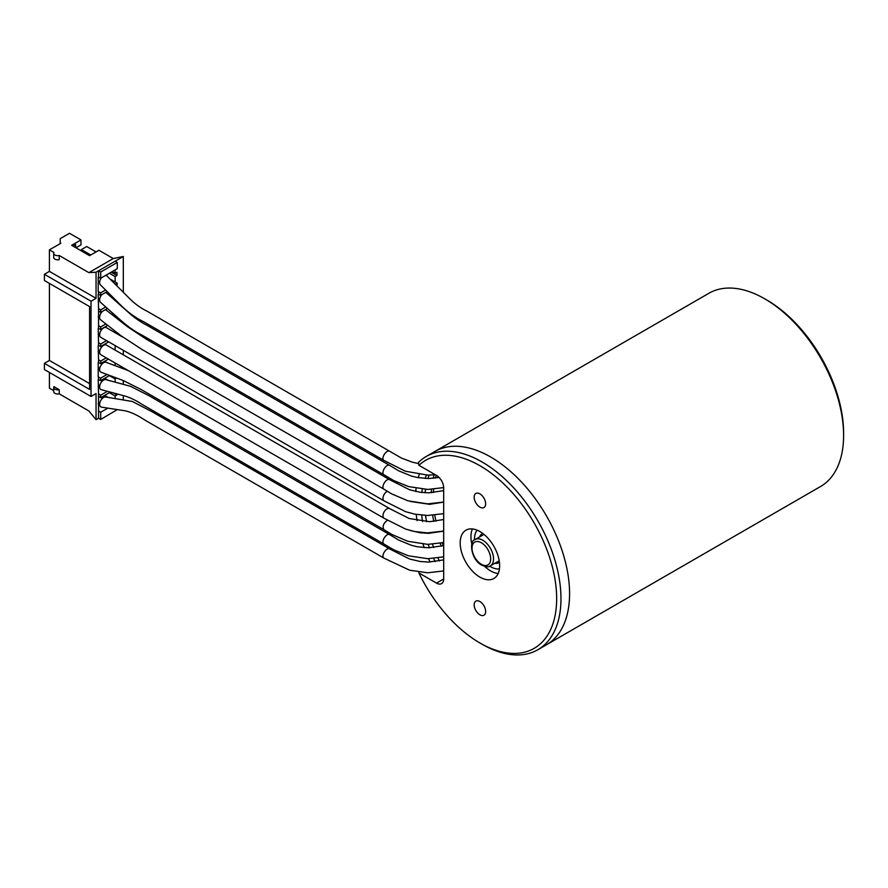 <?xml version="1.0" encoding="UTF-8"?>
<svg xmlns="http://www.w3.org/2000/svg" width="888" height="888" viewBox="0 0 888 888"><rect width="100%" height="100%" fill="white"/><g stroke="black" fill="none" stroke-linecap="round" stroke-linejoin="round"><path stroke-width="1.33" d="M764.69 298.801L766.844 300.044A108.547 62.671 60 0 1 843.6 432.989L843.6 435.475A111.588 64.424 -120 0 0 764.69 298.801A111.588 64.424 -120 0 0 708.902 293.273L434.876 451.481A111.588 64.424 60 0 1 546.464 515.906A111.588 64.424 60 0 1 546.464 644.766A111.588 64.424 -120 0 0 546.464 515.906A111.588 64.424 -120 0 0 434.876 451.481L426.262 456.454A111.588 64.424 60 0 1 537.862 520.879A111.588 64.424 60 0 1 537.862 649.739A111.588 64.424 60 0 1 482.062 644.211L479.909 642.968A108.547 62.671 -120 0 0 548.717 554.8A108.547 62.671 -120 0 0 418.936 465.301L418.403 462.504A111.588 64.424 60 0 1 426.262 456.454M419.225 474.525A111.588 64.424 -120 0 0 418.248 477.689M416.106 488.356A111.588 64.424 -120 0 0 415.762 491.475M416.206 514.418A111.588 64.424 -120 0 0 417.105 520.646M423.043 544.178A111.588 64.424 -120 0 0 424.242 547.663M428.604 558.696A111.588 64.424 -120 0 0 430.092 562.037M537.862 649.739L820.49 486.557A111.588 64.424 -120 0 0 843.6 435.475M435.109 561.627A103.474 59.74 60 0 1 433.677 558.452M429.426 547.785A103.474 59.74 60 0 1 428.238 544.366M422.544 521.456A103.474 59.74 60 0 1 421.711 515.173M421.8 492.485A103.474 59.74 60 0 1 422.3 489.188M425.119 478.466A103.474 59.74 60 0 1 426.473 475.102M439.338 560.939A103.474 59.74 60 0 1 437.962 557.953M433.666 547.519A103.474 59.74 60 0 1 432.478 544.222M426.529 521.711A103.474 59.74 60 0 1 425.574 515.429M425.108 492.762A103.474 59.74 60 0 1 425.519 489.399M427.972 478.554A103.474 59.74 60 0 1 429.193 475.102M441.292 546.231A104.495 60.329 60 0 1 440.159 543.267M433.799 521.434A104.495 60.329 60 0 1 432.656 515.317M431.235 492.751A104.495 60.329 60 0 1 431.457 489.355M433.2 478.31A104.495 60.329 60 0 1 434.132 474.836M443.367 545.698A102.964 59.452 60 0 1 442.268 542.846M435.93 521.178A102.964 59.452 60 0 1 434.798 515.14M433.4 492.585A102.964 59.452 60 0 1 433.633 489.21M435.453 478.066A102.964 59.452 60 0 1 436.208 475.269M479.909 531.557A27.894 16.106 -120 0 0 465.956 530.18A27.894 16.106 -120 0 0 465.956 562.393A27.894 16.106 -120 0 0 493.861 578.499A27.894 16.106 -120 0 0 498.135 556.143A27.894 16.106 -120 0 0 479.909 531.557M472.416 528.937A27.894 16.106 -120 0 0 471.839 544.055M484.781 566.466A27.894 16.106 -120 0 0 498.157 573.526M479.909 601.553A8.114 4.684 -120 0 0 475.846 601.154A8.114 4.684 -120 0 0 475.846 610.522A8.114 4.684 -120 0 0 483.971 615.206A8.114 4.684 -120 0 0 485.214 608.702A8.114 4.684 -120 0 0 479.909 601.553M479.909 493.872A8.114 4.684 -120 0 0 475.846 493.473A8.114 4.684 -120 0 0 475.846 502.841A8.114 4.684 -120 0 0 483.971 507.525A8.114 4.684 -120 0 0 485.214 501.021A8.114 4.684 -120 0 0 479.909 493.872M418.77 572.127L418.936 572.982L436.508 583.116L443.689 578.976L443.689 487.867A10.145 5.861 60 0 0 436.508 475.435L418.936 465.301M418.936 572.982A108.547 62.671 -120 0 0 479.909 642.968M443.689 578.976A10.145 5.861 60 0 1 441.58 583.627A10.145 5.861 60 0 1 436.508 583.116M499.433 568.831A22.822 13.176 60 0 1 489.732 566.189M474.558 539.904A22.822 13.176 60 0 1 477.122 530.18M443.689 490.653L428.593 492.84L420.279 492.296L409.557 489.765L389.743 479.753C386.458 477.411 380.464 487.246 384.027 489.233L142.346 349.706L121.179 335.864L100.577 319.78A5.583 3.219 120 0 1 102.531 311.311M389.743 479.753L146.553 339.349L127.506 326.74L106.582 310.4A5.583 3.219 120 0 0 104.64 310.09M387.301 520.335C383.261 523.476 382.162 526.606 384.027 529.736L140.926 389.388L123.11 380.475L101.077 372.239A5.583 3.219 120 0 1 100.533 366.134A5.583 3.219 120 0 1 106.094 362.304L128.383 370.64M443.689 519.524L429.692 521.7L409.246 518.537L389.832 508.702A5.583 3.219 120 0 0 389.721 508.635A5.583 3.219 120 0 0 385.414 510.134A5.583 3.219 120 0 0 382.983 515.75A5.583 3.219 120 0 0 384.038 518.237A5.583 3.219 120 0 0 384.138 518.303M389.721 508.635L106.371 345.044A5.583 3.219 120 0 0 102.076 346.542A5.583 3.219 120 0 0 99.634 352.159A5.583 3.219 120 0 0 100.788 354.712L384.082 518.27L405.683 529.104L414.863 531.557L427.583 532.878L443.689 531.035M387.29 491.33A5.583 3.219 120 0 0 382.983 498.346A5.583 3.219 120 0 0 384.038 500.843A5.583 3.219 120 0 0 384.138 500.91M122.81 337.14L106.371 327.65A5.583 3.219 120 0 0 102.076 329.148A5.583 3.219 120 0 0 99.634 334.765A5.583 3.219 120 0 0 100.788 337.318L384.082 500.876M439.072 477.466L428.582 478.543L417.327 477.511L411.422 476.057L398.745 470.851L389.765 465.467C386.569 463.125 380.464 472.771 384.005 474.803L143.046 335.697C135.487 331.934 128.027 326.773 120.668 320.224L100.477 302.309A5.583 3.219 120 0 1 101.787 294.672M389.765 465.467L147.297 325.474C140.371 322.022 133.611 317.227 127.006 311.111L106.682 293.084A5.583 3.219 120 0 0 105.372 292.596M418.614 463.614L412.176 462.137L401.398 458.03L389.799 451.337C386.735 449.006 380.486 458.352 383.96 460.461L143.623 321.711C134.843 317.538 126.374 311.177 118.226 302.619L100.4 284.826A5.583 3.219 120 0 1 101.31 277.877M389.81 451.337L146.52 310.878C140.193 307.836 134.088 303.274 128.216 297.18L106.76 275.768A5.583 3.219 120 0 0 105.85 275.258M443.689 545.609L428.582 547.796L417.327 546.764L411.422 545.31L398.745 540.104L389.765 534.72C386.569 532.378 380.464 542.013 384.005 544.044L141.803 404.229C135.12 399.855 128.76 396.925 122.722 395.438L101.254 389.688A5.583 3.219 120 0 1 100.4 383.816A5.583 3.219 120 0 1 105.916 379.642L130.558 386.324L148.907 395.66L389.765 534.72M443.689 559.884L428.582 562.071L420.279 561.527L409.579 559.007L389.81 549.006C386.702 546.686 380.497 556.01 383.971 558.13L144.988 420.157C137.762 415.329 131.213 412.232 125.341 410.855L101.465 407.126A5.583 3.219 120 0 1 100.255 401.543A5.583 3.219 120 0 1 105.694 396.992L132.312 401.476L152.17 411.799L389.81 549.006M102.497 396.636A5.583 3.219 -60 0 1 102.287 398.501M99.856 402.719A5.583 3.219 -60 0 1 98.202 403.907M102.142 396.847A5.073 2.93 -60 0 1 102.142 397.091A5.073 2.93 -60 0 1 101.82 399.001M100.044 402.075A5.073 2.93 -60 0 1 98.202 403.485M102.508 379.576A5.583 3.219 -60 0 1 102.287 381.107M99.856 385.325A5.583 3.219 -60 0 1 98.202 386.513M102.142 379.775A5.073 2.93 -60 0 1 101.82 381.607M100.044 384.671A5.073 2.93 -60 0 1 98.202 386.091M102.486 362.515A5.583 3.219 -60 0 1 102.287 363.714M99.856 367.932A5.583 3.219 -60 0 1 98.202 369.119M102.131 362.726A5.073 2.93 -60 0 1 101.82 364.213M100.044 367.277A5.073 2.93 -60 0 1 98.202 368.698M102.453 345.476A5.583 3.219 -60 0 1 102.287 346.32M99.856 350.538A5.583 3.219 -60 0 1 98.202 351.726M102.087 345.687A5.073 2.93 -60 0 1 101.82 346.82M100.044 349.883A5.073 2.93 -60 0 1 98.202 351.304M99.856 333.144A5.583 3.219 -60 0 1 98.202 334.332M99.856 315.751A5.583 3.219 -60 0 1 98.202 316.938M99.856 298.346A5.583 3.219 -60 0 1 98.202 299.534M99.856 280.952A5.583 3.219 -60 0 1 98.202 282.14M60.184 243.645L60.184 238.672L69.508 233.289L80.986 239.915L71.662 245.299L89.588 255.655L98.923 250.272L113.264 258.552L123.31 256.488L115.129 261.205L117.283 262.448L117.283 268.664L100.71 278.233L98.202 277.189L98.202 291.775L100.71 292.807L105.583 289.999M108.403 359.107L100.71 363.547L98.202 362.515L98.202 377.089L100.71 378.122L107.037 374.47M53.702 253.324A4.063 2.342 180 0 0 59.219 255.511L59.219 259.651A4.063 2.342 180 0 1 53.702 257.476L53.702 253.324A4.063 2.342 180 0 1 53.968 252.492L49.417 249.861L49.417 271.395L96.048 298.312L91.031 301.21L44.4 274.292L44.4 280.508L89.588 306.593L89.588 389.432L44.4 363.336L49.417 360.439L49.417 283.405M89.588 383.627L49.417 360.439M98.557 276.989L98.557 270.773L100.71 272.017L100.71 278.233M117.283 409.612L100.71 419.458L100.71 412.254L107.848 408.136M100.71 419.458L98.557 418.215L98.557 411.011L100.71 412.254M109.357 392.674L115.129 396.015L116.95 394.96L116.95 393.895M113.52 392.973L116.95 394.96M104.662 395.393L108.092 397.369M115.129 396.015L115.129 398.479M110.323 392.119L100.71 397.669L100.71 395.182L107.381 391.331M100.71 397.669L98.557 396.425L98.557 393.939L100.71 395.182M109.657 375.446L100.71 380.608L98.202 379.576L98.557 393.939M104.662 378.332L107.837 380.164M109.357 375.613L115.129 378.943L116.661 378.066M115.129 378.943L115.129 382.118M98.557 379.365L98.557 376.878M100.71 380.608L100.71 378.122M107.737 325.363L100.71 329.415L100.71 326.928L105.905 323.931M116.261 317.959L117.283 317.36L117.283 318.759M117.283 317.36L110.445 313.409M108.691 341.88L100.71 346.486L100.71 344L106.538 340.637M117.283 301.676L117.283 302.486M107.437 308.469L100.71 312.354L100.71 309.868L105.739 306.971M115.795 301.165L116.417 300.81M100.71 312.354L98.557 311.111L98.557 308.624L100.71 309.868M107.159 291.575L100.71 295.293L98.202 294.261L98.557 308.624M110.212 296.215L114.008 298.412M104.662 361.261L107.159 362.704M115.129 362.992L115.129 365.69M115.129 315.296L115.129 316.117M115.129 331.146L115.129 332.711M104.662 344.2L105.728 344.81M115.129 345.599L115.129 350.105M100.71 363.547L100.71 361.061L106.249 357.864M98.557 362.304L98.557 359.818L100.71 361.061M100.71 346.486L98.202 345.443L98.557 359.818M98.557 345.243L98.557 342.757L100.71 344M100.71 329.415L98.202 328.382L98.557 342.757M98.557 328.171L98.557 325.696L100.71 326.928M98.557 311.111L98.557 325.696M98.557 294.05L98.557 291.564M100.71 295.293L100.71 292.807M115.362 284.349L117.283 283.239L116.939 285.925M117.283 283.239L110.079 279.076M90.743 254.989L81.418 249.606L81.418 250.938M81.418 249.606L86.724 246.542L96.048 251.926M109.357 273.238L115.129 276.568L116.95 275.513L116.95 272.283L115.129 273.326L112.166 271.617M111.178 272.183L116.95 275.513M115.129 269.897L115.129 273.326M115.129 276.568L115.129 281.996M123.31 256.488L123.31 292.274M123.31 322.533L123.31 323.465M123.31 350.316L123.31 354.823M123.31 367.71L123.31 368.742M123.31 380.541L123.31 384.304M123.31 395.593L123.31 399.767M117.283 262.448L100.71 272.017M115.129 261.205L96.048 272.228L96.048 298.312M113.264 258.552L88.878 272.638L96.048 272.228M98.557 418.215L96.048 419.658L88.878 410.966L59.219 393.839A4.063 2.342 180 0 1 53.702 391.652L53.702 387.512A4.063 2.342 180 0 1 53.968 386.669L59.219 389.699A4.063 2.342 180 0 1 53.702 387.512M59.219 393.839L59.219 389.699M53.702 390.653L49.417 388.189L49.417 372.449M44.4 363.336L44.4 369.552L91.031 396.47L96.048 393.573L96.048 419.658M91.031 396.47L91.031 301.21M44.4 274.292L49.417 271.395M59.219 255.511L88.878 272.638M98.557 396.425L98.557 411.011M60.184 242.824L60.895 243.234L49.417 249.861M75.968 247.785L80.986 244.888L80.986 239.915M73.094 246.131L75.68 244.633L75.68 247.63M483.993 534.409L475.169 539.504A15.218 8.78 60 0 1 490.387 548.284A15.218 8.78 60 0 1 490.387 565.856L499.211 560.761M481.34 564.28A13.187 7.615 -120 0 0 489.421 552.791A13.187 7.615 -120 0 0 473.271 543.467A13.187 7.615 -120 0 0 481.34 564.28M499.433 562.37A16.739 9.668 60 0 1 494.794 563.314M479.576 536.963A16.739 9.668 60 0 1 482.717 533.411M475.169 539.504C468.875 540.259 470.851 559.695 481.762 565.201C486.413 567.032 489.277 567.254 490.387 565.856M443.689 502.031L427.761 503.873L407.87 500.788L391.808 493.961L384.027 489.233M443.689 531.146L428.593 533.333L420.279 532.789L410.09 530.447M443.689 542.524L427.761 544.366L407.87 541.292L391.808 534.454L384.027 529.736M443.689 513.641L427.583 515.484L414.863 514.163L405.683 511.71L384.038 500.843M443.689 502.131L429.692 504.306L410.156 501.443M443.678 487.601L427.75 489.443L408.536 486.569L393.75 480.575L384.005 474.803M435.275 474.725L427.75 475.113L405.372 471.228L383.96 460.461M443.689 556.854L427.75 558.696L408.536 555.81L393.75 549.816L384.005 544.044M443.689 570.94L427.75 572.782L409.679 570.229L383.971 558.13"/></g></svg>
